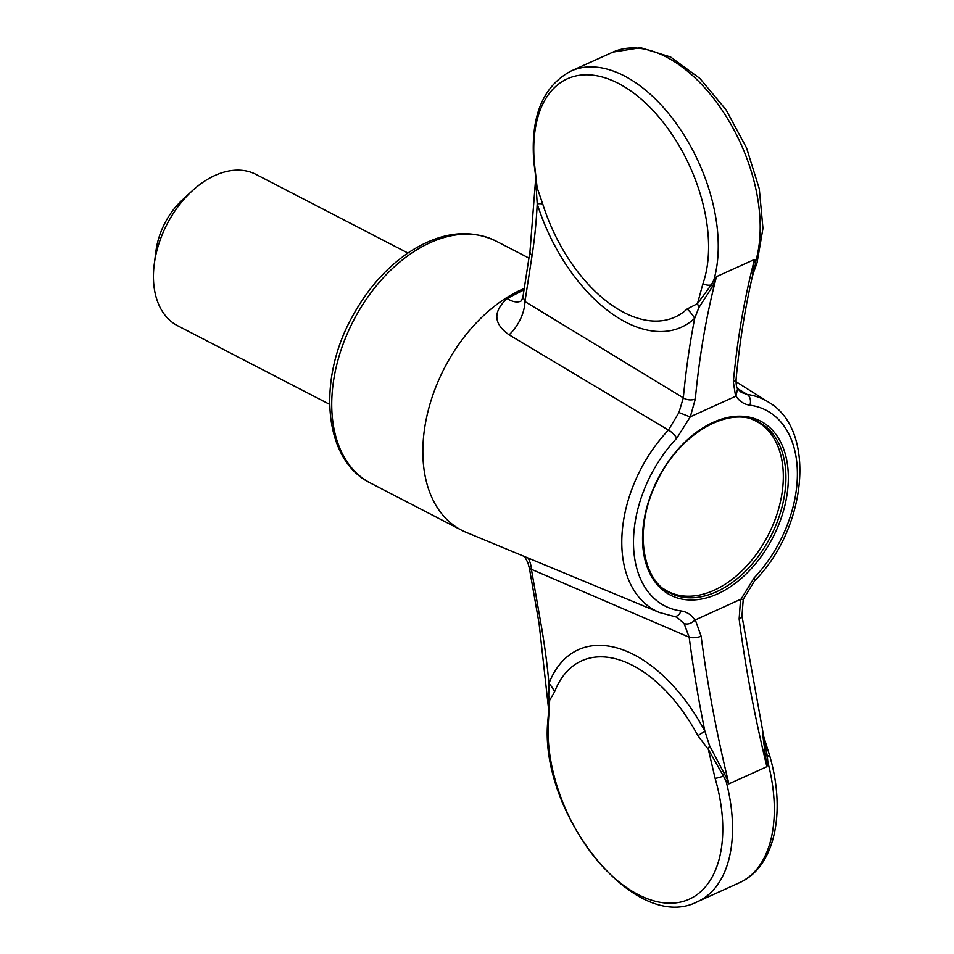 <?xml version="1.0" encoding="UTF-8"?>
<svg xmlns="http://www.w3.org/2000/svg" width="954" height="954" viewBox="0 0 954 954"><rect width="100%" height="100%" fill="white"/><g stroke="black" fill="none" stroke-linecap="round" stroke-linejoin="round"><path stroke-width="1.43" d="M547.572 723.585C540.513 815.193 635.221 934.324 697.529 901.673A136.315 78.8 65.7 0 0 726.077 781.183A34.082 16.278 139.3 0 1 727.377 779.442L728.892 783.866L726.077 781.183L723.418 776.067A8.514 1.658 -16.2 0 1 715.118 778.369L708.345 749.367L697.887 735.665A34.082 3.148 151.9 0 0 704.851 731.086A142.361 82.294 -114.3 0 0 548.955 683.446A34.082 24.172 21.1 0 1 554.572 691.865L549.671 700.296L547.572 723.585A8.514 4.567 2.4 0 0 548.204 725.434L549.671 700.296A34.082 31.589 76.4 0 0 548.729 695.645L548.955 683.446A519.692 300.415 -114.3 0 0 541.121 624.846L531.521 569.991A34.082 23.528 -66.9 0 0 528.111 558.018M757.059 262.779L753.588 272.415L755.341 264.997A34.082 31.756 -81.4 0 0 753.433 268.026L753.946 262.91A34.082 29.693 -20.7 0 1 755.699 261.324A136.315 78.8 -114.3 0 0 721.379 109.078A136.315 78.8 -114.3 0 0 612.933 52.112L640.671 47.7L670.638 57.013L699.95 78.502L726.077 109.853L746.541 147.906L759.277 188.761L762.961 228.34L757.059 262.779A8.514 5.939 -160.8 0 1 755.341 264.997L755.699 261.324L754.507 259.452L716.49 276.624L715.142 280.428A34.082 10.84 34.6 0 0 713.759 280.273L716.49 276.624A922.518 533.274 -114.3 0 0 695.323 398.999L690.314 416.791L676.756 438.244A110.151 72.552 117.4 0 0 633.528 545.08A110.151 72.552 117.4 0 0 680.977 610.942C686.868 611.788 691.507 614.829 694.906 620.088L740.554 599.351L739.135 618.991A8.514 3.232 -7.4 0 0 741.973 616.081L767.338 756.474L767.887 762.389L766.897 766.694L762.496 732.755M765.394 754.554A34.082 15.025 -157.4 0 0 767.338 756.474A8.514 1.669 -16.2 0 0 769.365 754.662L762.544 732.899M766.169 762.031A34.082 2.564 -172 0 0 767.887 762.389A136.315 78.8 65.7 0 1 739.314 882.796C775.149 867.21 786.382 811.472 769.365 754.662M724.491 772.728A34.082 15.956 109.8 0 0 723.418 776.067L708.345 749.367A34.082 12.617 119.6 0 0 709.514 745.539L727.377 779.442M715.142 280.428L712.483 286.522A34.082 0.763 54.3 0 0 711.243 284.912L713.759 280.273A136.315 78.8 65.7 0 0 679.439 128.027A136.315 78.8 65.7 0 0 570.993 71.061C542.826 86.194 530.424 116.412 533.799 161.715L537.114 187.676L542.731 203.977A34.082 5.7 162.6 0 0 537.209 203.81L536.339 190.204A34.082 14.727 155.1 0 0 537.114 187.676L534.371 162.86A8.514 3.601 175 0 1 533.799 161.715M712.483 286.522L698.877 307.617L694.691 318.314A34.082 27.296 47.1 0 0 687.13 308.977L697.469 303.646L711.243 284.912A8.514 5.939 -160.8 0 1 702.979 283.553L697.469 303.646A34.082 20.344 92.2 0 1 698.877 307.617M695.323 398.999A8.514 4.877 -174.6 0 1 683.326 397.854L678.938 412.533L668.444 430.087L509.114 334.83A34.082 21.25 -58.7 0 0 524.95 301.547L522.959 296.801L521.528 300.76M753.946 262.91L754.507 259.452A922.518 533.274 -114.3 0 0 733.34 381.827A8.514 4.877 5.4 0 0 736.154 378.619C739.529 342.915 744.931 308.881 752.36 276.517L753.433 268.026M695.275 619.814L701.118 636.163A8.514 3.232 172.6 0 1 689.182 637.212A931.032 538.199 -114.3 0 0 704.851 731.086L709.514 745.539M521.254 300.915A34.082 16.325 59.1 0 1 507.099 298.519C492.789 311.755 493.468 323.859 509.114 334.83M507.099 298.519L524.044 289.789M536.339 190.204L535.623 179.209M690.314 416.791L735.594 396.327L733.34 381.827M737.418 388.457L741.258 392.392L747.221 394.491A118.654 78.156 -62.6 0 1 768.411 402.087L736.035 381.719M737.478 388.528L747.221 394.491A8.514 6.237 -82.4 0 1 749.892 405.2C744.001 404.353 739.362 401.312 735.975 396.053L737.597 388.755C736.405 387.336 735.928 383.961 736.154 378.619M524.247 288.466A136.315 89.783 117.4 0 0 506.157 297.958A136.315 89.783 117.4 0 0 425.842 421.179A136.315 89.783 117.4 0 0 461.617 530.221A136.315 89.783 117.4 0 0 466.148 532.32L659.524 612.528A118.654 78.156 -62.6 0 1 668.444 430.087A8.514 2.576 -136.5 0 1 676.756 438.244M548.431 707.785L539.07 623.451L529.434 568.465L689.182 637.212L684.101 623.594L676.923 617.19L674.156 616.439A8.514 6.237 97.6 0 0 680.977 610.942M740.554 599.351L743.226 599.351L754.602 580.819C807.072 528.242 816.886 429.765 768.411 402.087M740.936 599.291L754.113 577.909A8.514 2.576 43.5 0 1 754.602 580.819M694.906 620.088C691.364 623.546 687.762 624.715 684.101 623.594M689.933 416.85L678.938 412.533M407.907 253.025L255.982 174.415A85.192 56.119 117.4 0 0 192.124 190.931L182.452 199.839A59.637 39.281 117.4 0 0 155.955 251.045L154.274 264.079A85.192 56.119 117.4 0 0 177.671 325.743L329.607 404.353M548.455 703.742L548.729 695.645M192.124 190.931A85.192 56.119 117.4 0 0 154.274 264.079M663.376 588.666A95.841 63.131 117.4 0 0 667.979 591.432A95.841 63.131 117.4 0 0 744.108 568.691A95.841 63.131 117.4 0 0 783.294 474.102A95.841 63.131 117.4 0 0 756.069 421.179A95.841 63.131 117.4 0 0 751.156 419.021M554.572 691.865A130.865 75.652 65.7 0 1 697.887 735.665M715.118 778.369A130.662 75.533 65.7 0 1 651.487 900.159A130.662 75.533 65.7 0 1 548.204 725.434M701.118 636.163A922.518 533.274 -114.3 0 0 728.892 783.866L766.897 766.694A922.518 533.274 -114.3 0 1 739.135 618.991M694.691 318.314A931.032 538.199 -114.3 0 0 683.326 397.854L524.95 301.547L532.093 255.362A519.692 300.415 -114.3 0 0 537.209 203.81A142.563 82.414 -114.3 0 0 694.691 318.314M534.371 162.86A130.758 75.581 65.7 0 1 631.715 91.632A130.758 75.581 65.7 0 1 702.979 283.553M716.359 591.826A96.271 63.417 117.4 0 0 782.316 505.775A96.271 63.417 117.4 0 0 758.537 421.978C729.75 405.033 679.51 433.199 656.972 481.651C633.826 527.061 641.112 579.77 670.054 592.983A96.271 63.417 117.4 0 0 716.359 591.826M687.13 308.977A130.722 75.569 65.7 0 1 623.964 312.495A130.722 75.569 65.7 0 1 542.731 203.977M532.093 255.362A8.514 5.199 -171.2 0 1 530.007 251.2L535.623 179.185M754.113 577.909A110.151 72.552 117.4 0 0 797.353 471.061A110.151 72.552 117.4 0 0 749.892 405.2M717.539 593.913A97.976 64.538 117.4 0 0 777.486 436.646A97.976 64.538 117.4 0 0 651.296 493.659A97.976 64.538 117.4 0 0 717.539 593.913M528.945 258.093L495.806 240.957A136.315 89.783 117.4 0 0 353.421 320.759A136.315 89.783 117.4 0 0 370.522 483.082L461.617 530.221M539.07 623.451A8.514 2.814 -9.9 0 0 541.121 624.846M697.529 901.673L739.314 882.796M612.933 52.112L570.993 71.061M753.588 272.415L752.36 276.517M741.973 616.081L743.226 599.351M659.524 612.528L674.156 616.439M530.007 251.2L522.959 296.801M495.806 240.957C468.903 228.316 439.854 232.168 408.658 252.512C385.821 268.122 366.98 289.587 352.157 316.931C316.668 380.682 323.74 460.52 370.522 483.082M529.434 568.465L527.932 562.884L524.772 556.635M756.069 421.179L753.111 419.653M667.979 591.432L665.021 589.894"/></g></svg>
